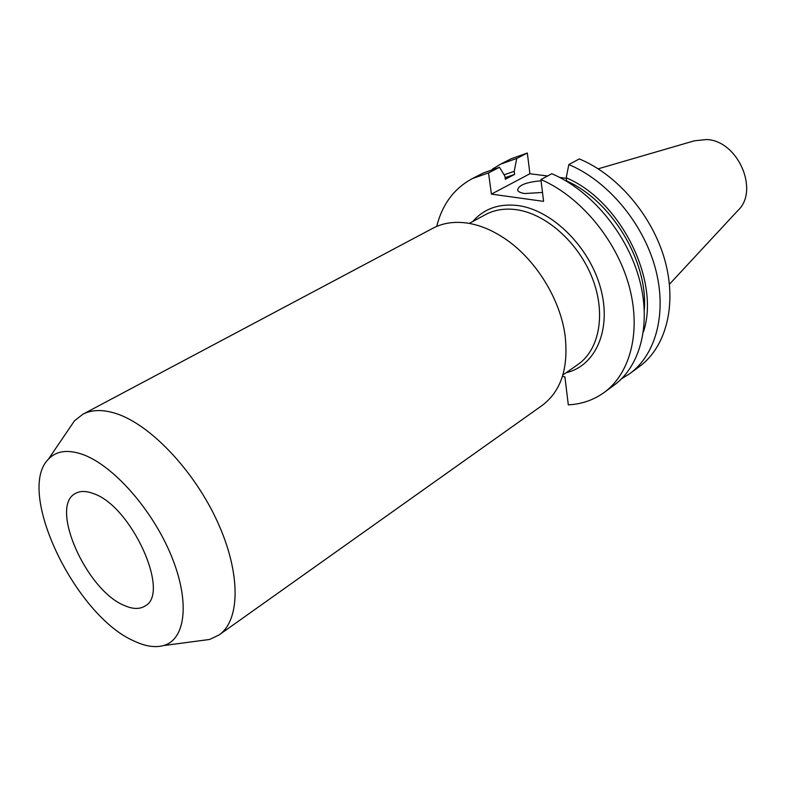 <?xml version="1.0" encoding="UTF-8"?>
<svg xmlns="http://www.w3.org/2000/svg" width="786" height="786" viewBox="0 0 786 786"><rect width="100%" height="100%" fill="white"/><g stroke="black" fill="none" stroke-linecap="round" stroke-linejoin="round"><path stroke-width="1.18" d="M124.139 605.397C86.195 590.119 49.017 506.174 75.505 493.431C80.201 490.798 86.146 490.837 93.357 493.569C131.321 505.732 171.024 593.548 145.007 606.016C139.584 609.425 132.628 609.219 124.139 605.397M541.092 180.809C526.109 182.126 518.279 185.27 517.62 190.261C518.347 191.843 520.754 192.934 524.832 193.523L542.507 192.452M199.86 640.757L209.518 639.48L219.019 634.99L542.232 405.389C561.116 391.163 568.73 367.809 565.055 335.317C560.231 299.201 535.875 259.744 505.752 239.249C493.038 230.534 480.374 225.169 467.739 223.155C454.613 221.21 442.999 222.9 432.88 228.245L82.776 414.291L74.513 420.765L69.03 428.832M219.019 634.99C240.388 620.301 241.037 573.132 217.447 521.737C194.014 470.372 150.146 424.352 115.935 413.505C102.74 409.329 91.687 409.585 82.776 414.291M133.925 640.963C145.164 646.318 155.009 647.851 163.459 645.581C185.751 639.657 190.3 601.477 171.151 555.388C152.199 509.328 112.879 465.076 82.579 454.406C67.616 449.258 56.228 450.85 48.408 459.201C15.474 491.496 75.24 615.576 133.925 640.963M669.456 284.237L737.612 210.805C759.728 191.057 738.27 140.861 706.801 139.525L694.392 140.792L598.195 168.813M500.495 164.205L511.116 158.782L527.327 153.015L516.716 158.458L500.495 164.205L492.213 169.255M516.716 158.458L514.221 171.338L504.072 174.787M514.221 171.338L514.614 174.384L505.113 177.675M514.614 174.384L505.319 179.247L504.917 176.182L499.503 167.28L483.282 172.999L472.307 178.609C454.17 188.394 442.292 204.34 436.672 226.437M499.503 167.28L488.528 172.9L472.307 178.609M629.783 373.645L639.391 366.581C665.958 347.216 677.267 304.909 664.897 260.363C652.557 215.855 617.393 174.561 579.292 158.929L568.809 164.579C607.047 180.416 642.457 222.104 654.984 266.926C667.54 311.777 656.349 354.29 629.783 373.645L621.559 378.783M527.327 153.015L529.911 173.755L547.626 175.976M559.799 177.489L566.293 178.304M643.42 331.879C660.564 281.103 620.645 200.479 566.234 177.813L568.809 164.579M644.333 309.684C648.116 261.316 611.479 200.587 566.598 180.947L566.234 177.813M562.462 376.347L564.908 376.907L568.307 404.859C581.748 404.161 593.735 400.005 604.277 392.391L614.21 385.091C640.747 365.765 651.761 322.938 638.89 277.566C626.069 232.234 590.266 189.937 551.792 173.726L540.935 179.572L543.588 201.363L491.417 194.122L529.911 173.755M604.277 392.391C630.804 373.075 641.69 330.061 628.633 284.365C615.605 238.708 579.547 196.009 540.935 179.572M488.528 172.9L491.417 194.122M562.864 375.02L577.965 364.478C599.423 349.741 606.212 313.614 592.349 278.175C578.604 242.717 546.132 213.821 516.569 209.715C504.907 208.123 494.541 209.764 485.463 214.637L469.281 223.411M472.808 221.495C484.009 208.614 499.13 203.309 518.151 205.578C552.194 210.088 589.421 246.784 600.573 288.049C611.999 329.334 595.719 365.903 566.156 372.721M163.459 645.581L209.518 639.48M48.408 459.201L74.513 420.765"/></g></svg>
